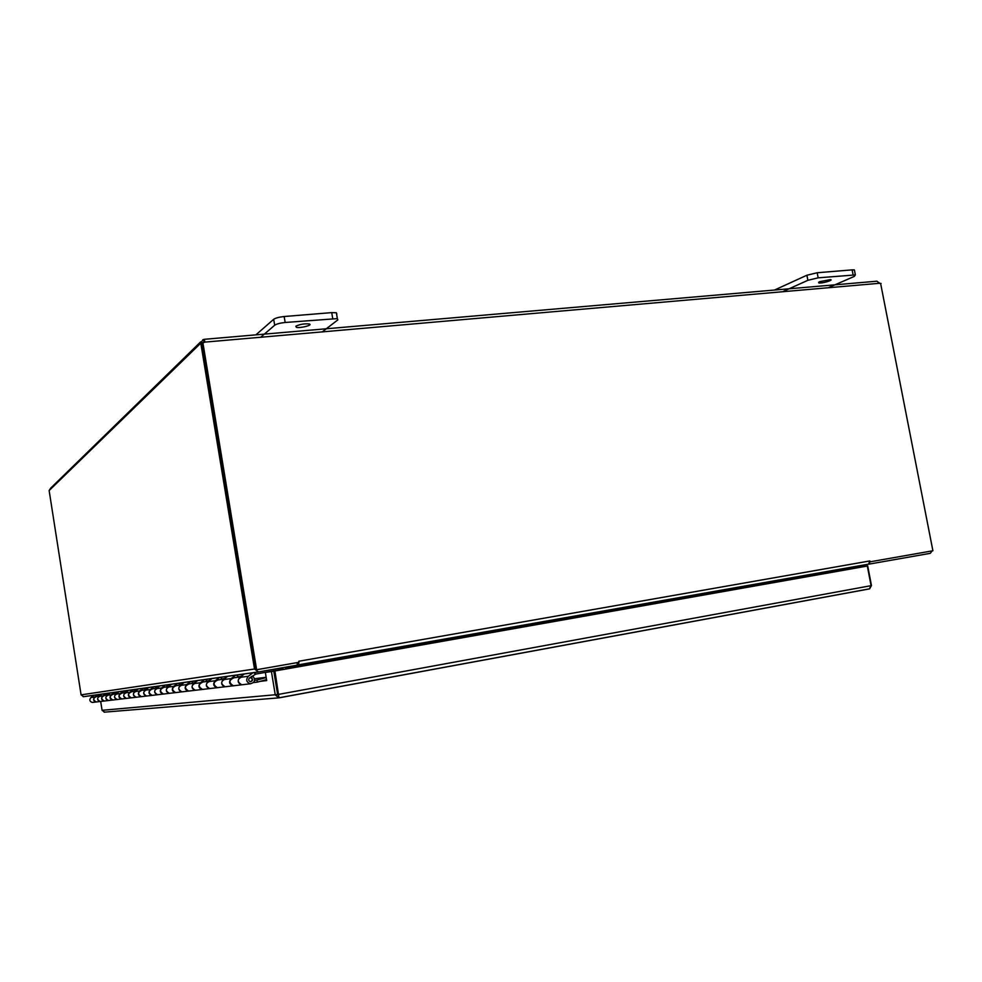 <?xml version="1.0" encoding="UTF-8"?>
<svg xmlns="http://www.w3.org/2000/svg" width="982" height="982" viewBox="0 0 982 982"><rect width="100%" height="100%" fill="white"/><g stroke="black" fill="none" stroke-linecap="round" stroke-linejoin="round"><path stroke-width="1.47" d="M849.712 567.486L849.811 569.13M287.247 666.888L287.468 668.73M298.909 662.31L298.503 664.826L297.386 665.059M205.152 341.92L204.391 341.834L203.998 339.404L205.078 342.055L202.255 343.148L255.934 669.847L298.958 662.298L298.847 661.635M286.474 667.024L286.769 668.852M298.786 661.254L869.892 560.943L868.542 564.22L298.319 664.924M848.485 567.706L848.62 569.339M285.246 667.244L285.602 669.049M282.779 667.674L283.295 669.466M932.114 550.914L930.31 553.32L869.856 563.987L869.708 563.189M868.714 564.171L869.856 563.987M296.981 662.641L297.386 665.096L258.524 671.958L254.51 669.012L200.794 343.148L202.918 339.674L203.998 339.404M869.892 560.943L869.978 561.839M880.645 283.577L932.9 550.767L870.064 561.827M200.684 341.859L50.745 488.091L49.137 490.546L81.089 694.863L83.666 696.692L258.291 671.995M202.267 343.172L201.015 343.283M878.792 282.435L879.663 283.405M202.415 343L200.794 343.148L49.137 490.546M204.968 341.785L203.041 342.608M203.2 342.644L203.912 341.957L203.52 339.527M881.05 283.405L879.479 283.282L876.938 281.196L204.526 339.293M256.633 669.749L202.869 342.571M879.479 283.282L205.029 342.104M336.838 314.08L336.36 312.755L331.72 312.62L284.166 316.523C279.146 317.051 275.647 317.984 273.696 319.297L255.897 334.85M261.151 336.875L274.69 325.226C276.654 323.925 280.14 323.004 285.161 322.477L337.354 318.61L337.82 319.911L322.747 331.511M295.852 326.208C299.78 324.305 304.211 323.557 309.134 323.95C313.688 324.968 300.234 328.467 296.319 327.301L295.852 326.208M854.549 270.75L854.389 269.903L852.131 269.878L817.184 272.75L806.909 275.23L774.491 290.046M783.268 291.409L807.867 280.312L818.153 277.832L855.359 274.923L854.328 276.396L828.968 287.431M819.589 281.699L830.551 279.575C833.914 280.14 821.578 283.663 818.792 282.939L819.589 281.699M108.339 694.384L106.191 695.17M117.079 693.182L114.734 694.004M126.31 691.917L123.769 692.776M136.093 690.567L133.331 691.475M146.478 689.143L143.458 690.101M157.501 687.621L154.211 688.64M169.248 686.001L165.651 687.081M181.768 684.282L177.84 685.424M195.173 682.441L190.864 683.644M209.522 680.465L204.808 681.754M224.952 678.341L219.759 679.716M241.572 676.046L235.852 677.531M253.921 672.547L255.786 674.094L249.502 677.936C248.176 679.691 248.52 680.943 250.533 681.704C253.049 680.735 253.27 679.372 251.196 677.617L253.012 676.254C255.701 680.084 254.817 682.588 250.385 683.779C246.372 682.257 245.684 679.753 248.323 676.254L253.147 672.658M100.066 695.526L98.09 696.275M255.786 674.094L279.146 669.871L278.888 668.361M178.307 683.251L179.89 684.54M176.134 692.592L175.397 692.629C171.997 691.365 171.42 689.266 173.679 686.344L177.803 683.325M171.74 684.184L167.664 687.154C165.442 690.039 165.995 692.101 169.358 693.341L170.561 693.194L169.358 693.341C165.221 690.8 165.381 688.517 169.837 686.516M166.105 684.982L167.64 686.222M163.982 694.029L163.27 694.053C159.968 692.838 159.415 690.812 161.6 687.977L165.614 685.043M159.931 685.853L155.966 688.738C153.806 691.524 154.346 693.525 157.599 694.728L158.765 694.593L157.599 694.728C153.585 692.261 153.744 690.064 158.077 688.112M154.653 686.602L156.15 687.805M152.578 695.366L151.891 695.403C148.675 694.213 148.147 692.249 150.283 689.511L154.186 686.663M148.834 687.425L144.98 690.223C142.869 692.924 143.397 694.863 146.564 696.029L147.705 695.894L146.564 696.029C142.66 693.636 142.82 691.5 147.042 689.609M143.888 688.124L145.336 689.29M141.862 696.631L141.187 696.668C138.069 695.514 137.554 693.611 139.628 690.947L143.433 688.186M138.388 688.898L134.644 691.623C132.595 694.249 133.098 696.128 136.179 697.257L137.284 697.122L136.179 697.257C132.386 694.937 132.545 692.862 136.645 691.033M133.748 689.56L135.16 690.702M131.76 697.821L131.122 697.846C128.077 696.741 127.574 694.888 129.599 692.298L133.306 689.622M128.556 690.297L124.898 692.936C122.897 695.489 123.401 697.318 126.396 698.411L127.464 698.288L126.396 698.411C122.701 696.164 122.848 694.151 126.85 692.359M124.186 690.911L125.549 692.015M122.234 698.951L121.608 698.975C118.65 697.895 118.171 696.091 120.148 693.574L123.744 690.972M119.264 691.61L115.704 694.176C113.752 696.655 114.231 698.435 117.153 699.503L118.196 699.38L117.153 699.503C113.556 697.318 113.703 695.354 117.594 693.623M115.139 692.187L116.477 693.267M113.237 700.006L112.635 700.031C109.751 698.988 109.272 697.232 111.199 694.79L114.722 692.249M110.475 692.85L107.001 695.354C105.086 697.772 105.565 699.491 108.401 700.534L109.432 700.412L108.401 700.534C104.902 698.411 105.049 696.496 108.855 694.814M106.584 693.402L107.885 694.446M273.438 669.319L273.708 670.915M94.247 695.146L90.933 697.527C89.117 699.822 89.571 701.455 92.271 702.437L93.253 702.326M253.737 672.572L255.602 674.118M236.367 675.027L238.172 676.512M233.974 685.767L233.115 685.817C229.236 684.356 228.585 681.938 231.126 678.587L235.803 675.113M244.481 673.885L239.731 677.42C237.141 680.845 237.816 683.3 241.756 684.798L243.168 684.626L241.756 684.798C236.895 681.754 237.067 679.041 242.284 676.647M220.263 677.31L222.006 678.746M217.93 687.67L217.096 687.707C213.364 686.295 212.726 683.975 215.193 680.735L219.71 677.384M227.775 676.242L223.172 679.654C220.668 682.956 221.306 685.326 225.124 686.762L226.486 686.602L225.124 686.762C220.422 683.828 220.594 681.213 225.639 678.918M205.299 679.434L206.981 680.808M203.016 689.425L202.218 689.462C198.597 688.1 197.983 685.866 200.377 682.736L204.759 679.507M212.259 678.439L207.803 681.729C205.373 684.92 205.987 687.204 209.669 688.578L210.995 688.419L209.669 688.578C205.128 685.755 205.299 683.239 210.185 681.017M191.343 681.398L192.975 682.736M189.121 691.058L188.348 691.095C184.837 689.794 184.248 687.621 186.58 684.601L190.827 681.471M197.812 680.489L193.491 683.668C191.134 686.737 191.736 688.947 195.308 690.272L196.584 690.125L195.308 690.272C190.901 687.547 191.073 685.117 195.811 682.981M184.334 682.392L180.148 685.473C177.852 688.443 178.442 690.567 181.891 691.856L183.131 691.709L181.891 691.856C177.632 689.229 177.803 686.872 182.394 684.798M104.718 701.013L104.129 701.038C101.318 700.019 100.851 698.312 102.742 695.931L106.166 693.464M251.196 677.617L250.582 677.703M251.478 676.463L253.012 676.254M102.14 694.029L98.752 696.471C96.899 698.816 97.353 700.497 100.127 701.504L101.121 701.394L100.127 701.504C96.715 699.442 96.862 697.588 100.569 695.943M98.47 694.556L99.783 695.735M96.641 701.958L96.076 701.983C93.327 700.988 92.885 699.331 94.714 697.011L98.065 694.605M254.608 680.379L256.94 680.084L257.444 682.097L253.491 682.564M240.418 676.905L233.962 677.789C228.843 680.121 228.659 682.785 233.446 685.78L234.698 685.645M223.835 679.163L217.918 679.961C212.959 682.22 212.787 684.785 217.415 687.67L218.618 687.547M208.442 681.263L203.016 681.999C198.204 684.172 198.033 686.651 202.501 689.425L203.679 689.315M194.117 683.202L189.121 683.889C184.456 686.001 184.285 688.394 188.618 691.07L189.759 690.947M180.749 685.031L176.134 685.657C171.617 687.695 171.445 690.015 175.643 692.592L176.748 692.482M168.253 686.725L163.982 687.302C159.587 689.29 159.428 691.524 163.503 694.029L164.571 693.918M156.543 688.321L152.591 688.861C148.307 690.776 148.147 692.948 152.112 695.379L153.155 695.268M145.532 689.818L141.862 690.321C137.713 692.175 137.554 694.286 141.396 696.643L142.415 696.533M135.185 691.23L131.772 691.696C127.721 693.501 127.574 695.551 131.318 697.834L132.3 697.736M125.426 692.556L122.247 692.985C118.306 694.753 118.159 696.741 121.793 698.951L122.762 698.853M116.22 693.808L113.249 694.213C109.407 695.919 109.26 697.858 112.807 700.019L113.74 699.921M107.504 694.998L104.73 695.366C100.986 697.036 100.839 698.926 104.288 701.013L105.209 700.927M266.527 679.605L257.444 682.097M99.243 696.115L96.666 696.471C92.995 698.092 92.848 699.933 96.224 701.97L97.12 701.885M266.196 677.555L256.94 680.084M250.275 681.668L250.95 681.545C252.755 679.974 252.583 678.685 250.435 677.678L249.723 677.776M278.446 695.428L277.636 694.544L273.769 671.148L265.349 672.4L266.687 680.575L260.12 681.361M260.991 681.127L266.662 680.44M265.349 672.4L271.425 671.565L275.279 694.974L278.998 697.858L274.935 670.976L867.327 566.049L871.071 585.665L869.279 588.93L279.035 697.858L274.224 671.074L867.327 566.049M273.769 671.148L271.425 671.565M869.635 588.832L871.451 585.53L867.707 565.951L849.761 568.823L867.707 565.951M278.09 694.47L871.071 585.665M274.224 671.074L274.935 670.976M104.657 712.134L102.079 710.317L100.692 701.492M277.636 694.544L102.079 710.317M287.284 667.564L848.436 568.345M278.974 668.852L283.098 668.276M81.089 694.863L254.51 669.012M331.72 312.62L332.714 318.487M285.161 322.477L284.166 316.523M273.696 319.297L274.69 325.226M852.131 269.878L853.1 274.911M818.153 277.832L817.184 272.75M806.909 275.23L807.867 280.312M173.679 686.344L167.664 687.154M161.6 687.977L155.966 688.738M150.283 689.511L144.98 690.223M139.628 690.947L134.644 691.623M129.599 692.298L124.898 692.936M120.148 693.574L115.704 694.176M111.199 694.79L107.001 695.354M102.742 695.931L98.752 696.471M186.58 684.601L180.148 685.473M200.377 682.736L193.491 683.668M215.193 680.735L207.803 681.729M231.126 678.587L223.172 679.654M248.323 676.254L239.731 677.42M94.714 697.011L90.933 697.527M261.543 680.968L266.65 680.354M254.584 678.746L266.147 677.273M298.503 664.826L868.91 564.098M83.151 696.717L257.738 672.007M203.09 342.62L203.704 342.031M337.354 318.61L336.36 312.755M296.098 326.036L296.319 327.301M855.359 274.923L854.389 269.903M818.644 282.202L818.792 282.939M104.129 701.038L96.224 701.97M112.635 700.031L104.288 701.013M121.608 698.975L112.807 700.019M131.122 697.846L121.793 698.951M141.187 696.668L131.318 697.834M151.891 695.403L141.396 696.643M163.27 694.053L152.112 695.379M175.397 692.629L163.503 694.029M188.348 691.095L175.643 692.592M202.218 689.462L188.618 691.07M217.096 687.707L202.501 689.425M250.385 683.779L233.446 685.78M233.115 685.817L217.415 687.67M96.076 701.983L92.271 702.437M869.757 588.783L279.121 697.772M278.176 697.907L104.166 712.171"/></g></svg>

